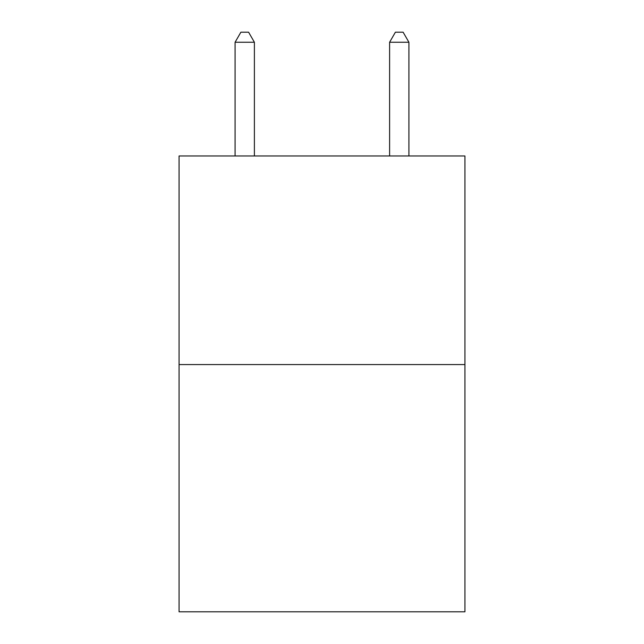 <?xml version="1.0" encoding="UTF-8"?>
<svg xmlns="http://www.w3.org/2000/svg" width="644" height="644" viewBox="0 0 644 644"><rect width="100%" height="100%" fill="white"/><g stroke="black" fill="none" stroke-linecap="round" stroke-linejoin="round"><path stroke-width="0.97" d="M464.928 364.568L464.928 155.969L179.072 155.969L179.072 611.8L464.928 611.8L464.928 364.568L179.072 364.568M254.396 155.969L254.396 42.246L235.084 42.246L235.084 155.969M235.084 42.246L240.88 32.2L248.6 32.2L254.396 42.246M408.916 155.969L408.916 42.246L389.604 42.246L389.604 155.969M389.604 42.246L395.4 32.2L403.12 32.2L408.916 42.246"/></g></svg>
